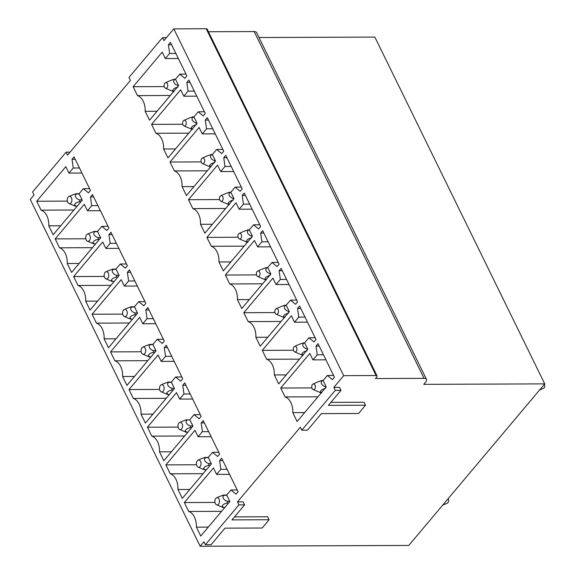 <?xml version="1.0" encoding="UTF-8"?>
<svg xmlns="http://www.w3.org/2000/svg" width="575" height="575" viewBox="0 0 575 575"><rect width="100%" height="100%" fill="white"/><g stroke="black" fill="none" stroke-linecap="round" stroke-linejoin="round"><path stroke-width="0.86" d="M70.078 152.145L66.118 152.159L32.595 191.985L34.054 194.954L30.259 199.46L200.143 546.25L408.775 545.445L544.741 383.877L423.761 384.344L425.658 382.088A6.21 2.875 -26.1 0 0 426.47 379.371L256.579 32.588A6.21 2.875 -26.1 0 0 254.164 31.56L208.43 31.74M166.455 37.619L162.495 37.634L128.98 77.46L130.432 80.428L67.57 155.128L66.118 152.159M206.202 28.75L376.093 375.54A2.487 1.15 -26.1 0 1 377.056 375.949L207.173 29.16A2.487 1.15 -26.1 0 0 206.202 28.75L173.815 28.872L163.947 40.595L162.495 37.634M244.627 504.857L238.912 504.879L205.397 544.705L211.111 544.683L225.019 528.152L262.178 528.008L269.129 519.742L231.977 519.886L244.627 504.857L243.175 501.889L237.461 501.91L300.322 427.211L301.774 430.179L307.488 430.158L321.403 413.626L358.556 413.482L365.513 405.217L328.361 405.361L341.004 390.332L339.552 387.363L333.838 387.385L343.706 375.662L376.093 375.54M269.129 519.742L267.677 516.774L234.485 516.903M205.397 544.705L203.938 541.743L200.143 546.25M254.164 31.56L424.055 378.35A6.21 2.875 -26.1 0 1 426.47 379.371M424.055 378.35L375.468 378.537L376.733 377.035A2.487 1.15 -26.1 0 0 377.056 375.949M365.513 405.217L364.061 402.248L330.869 402.378M173.815 28.872L343.706 375.662M544.741 383.877L374.857 37.087L259.002 37.533M238.912 504.879L237.461 501.91M341.004 390.332L335.29 390.353L301.774 430.179M335.29 390.353L333.838 387.385M74.038 156.896L90.462 190.411L88.435 192.812L83.368 188.665L79.091 193.753L82.239 200.179L53.144 234.751L48.782 225.838A14.9 9.559 -90.2 0 0 41.091 210.148L36.728 201.236L65.823 166.664L68.964 173.089L73.248 168.008L72.019 159.304L74.038 156.896M92.496 194.558L108.912 228.074L106.885 230.482L101.818 226.334L97.542 231.416L100.69 237.842L71.595 272.413L67.232 263.501A14.9 9.559 -90.2 0 0 59.548 247.811L55.178 238.898L84.273 204.333L87.422 210.759L91.698 205.67L90.469 196.966L92.496 194.558M110.946 232.228L127.362 265.736L125.336 268.144L120.276 263.997L115.992 269.078L119.14 275.504L90.052 310.076L85.682 301.163A14.9 9.559 -90.2 0 0 77.999 285.473L73.629 276.561L102.724 241.996L105.872 248.422L110.148 243.333L108.919 234.629L110.946 232.228M129.397 269.891L145.813 303.399L143.786 305.807L138.726 301.659L134.442 306.748L137.59 313.174L108.503 347.738L104.132 338.833A14.9 9.559 -90.2 0 0 96.449 323.136L92.086 314.23L121.174 279.658L124.322 286.084L128.606 280.995L127.37 272.298L129.397 269.891M147.847 307.553L164.263 341.068L162.243 343.469L157.176 339.322L152.893 344.411L156.041 350.836L126.953 385.401L122.59 376.496A14.9 9.559 -90.2 0 0 114.899 360.805L110.537 351.893L139.624 317.321L142.772 323.747L147.056 318.665L145.82 309.961L147.847 307.553M166.297 345.216L182.713 378.731L180.694 381.139L175.627 376.984L171.35 382.073L174.491 388.499L145.403 423.071L141.04 414.158A14.9 9.559 -90.2 0 0 133.35 398.468L128.987 389.555L158.075 354.991L161.223 361.416L165.507 356.327L164.278 347.623L166.297 345.216M184.748 382.885L201.164 416.393L199.144 418.801L194.077 414.654L189.8 419.736L192.948 426.161L163.853 460.733L159.491 451.821A14.9 9.559 -90.2 0 0 151.8 436.13L147.437 427.218L176.525 392.653L179.673 399.079L183.957 393.99L182.728 385.286L184.748 382.885M203.198 420.548L219.621 454.056L217.594 456.464L212.527 452.317L208.251 457.405L211.399 463.831L182.304 498.396L177.941 489.49A14.9 9.559 -90.2 0 0 170.25 473.793L165.888 464.887L194.982 430.316L198.131 436.741L202.407 431.652L201.178 422.948L203.198 420.548M221.655 458.21L238.072 491.726L236.045 494.126L230.985 489.979L226.701 495.068L229.849 501.493L200.761 536.058L196.391 527.153A14.9 9.559 -90.2 0 0 188.708 511.455L184.338 502.55L213.433 467.978L216.581 474.404L220.857 469.322L219.628 460.618L221.655 458.21M170.423 42.37L186.839 75.886L184.812 78.286L179.752 74.139L175.468 79.228L178.617 85.653L149.529 120.218L145.159 111.313A14.9 9.559 -90.2 0 0 137.475 95.615L133.105 86.71L162.2 52.138L165.348 58.564L169.625 53.482L168.396 44.778L170.423 42.37M188.873 80.033L205.289 113.548L203.263 115.949L198.202 111.802L193.919 116.89L197.067 123.316L167.979 157.888L163.609 148.975A14.9 9.559 -90.2 0 0 155.926 133.285L151.563 124.372L180.651 89.801L183.799 96.226L188.083 91.145L186.846 82.441L188.873 80.033M207.323 117.695L223.74 151.211L221.72 153.618L216.653 149.471L212.369 154.553L215.517 160.978L186.429 195.55L182.067 186.638A14.9 9.559 -90.2 0 0 174.376 170.947L170.013 162.035L199.101 127.47L202.249 133.896L206.533 128.807L205.297 120.103L207.323 117.695M225.774 155.365L242.19 188.873L240.17 191.281L235.103 187.134L230.827 192.215L233.975 198.641L204.88 233.213L200.517 224.3A14.9 9.559 -90.2 0 0 192.826 208.61L188.463 199.697L217.551 165.133L220.699 171.558L224.983 166.47L223.754 157.766L225.774 155.365M244.224 193.028L260.647 226.536L258.621 228.943L253.553 224.796L249.277 229.885L252.425 236.311L223.33 270.875L218.967 261.97A14.9 9.559 -90.2 0 0 211.277 246.272L206.914 237.367L236.002 202.795L239.15 209.221L243.433 204.132L242.204 195.435L244.224 193.028M262.674 230.69L279.098 264.205L277.071 266.606L272.004 262.459L267.727 267.548L270.875 273.973L241.78 308.538L237.417 299.632A14.9 9.559 -90.2 0 0 229.727 283.942L225.364 275.03L254.459 240.458L257.607 246.883L261.884 241.802L260.655 233.098L262.674 230.69M281.132 268.353L297.548 301.868L295.521 304.276L290.461 300.121L286.178 305.21L289.326 311.636L260.238 346.207L255.868 337.295A14.9 9.559 -90.2 0 0 248.184 321.605L243.814 312.692L272.909 278.127L276.058 284.553L280.334 279.464L279.105 270.76L281.132 268.353M299.582 306.022L315.998 339.53L313.972 341.938L308.912 337.791L304.628 342.873L307.776 349.298L278.688 383.87L274.318 374.957A14.9 9.559 -90.2 0 0 266.635 359.267L262.272 350.355L291.36 315.79L294.508 322.216L298.792 317.127L297.555 308.423L299.582 306.022M318.033 343.685L334.449 377.193L332.429 379.601L327.362 375.453L323.078 380.542L326.226 386.968L297.138 421.533L292.776 412.627A14.9 9.559 -90.2 0 0 285.085 396.93L280.722 388.024L309.81 353.452L312.958 359.878L317.242 354.789L316.006 346.085L318.033 343.685M72.019 159.304L75.21 159.289M73.248 168.008L79.472 167.979M68.964 173.089L81.952 173.046M36.728 201.236L67.361 201.121M41.091 210.148L73.959 210.019M60.684 225.795L48.782 225.838M83.368 188.665L89.592 188.643M90.469 196.966L93.667 196.952M91.698 205.67L97.923 205.649M87.422 210.759L100.402 210.709M55.178 238.898L85.819 238.783M59.548 247.811L92.41 247.681M79.134 263.458L67.232 263.501M101.818 226.334L108.042 226.306M108.919 234.629L112.118 234.622M110.148 243.333L116.373 243.311M105.872 248.422L118.853 248.371M73.629 276.561L104.269 276.446M77.999 285.473L110.86 285.344M97.585 301.12L85.682 301.163M120.276 263.997L126.493 263.968M127.37 272.298L130.568 272.284M128.606 280.995L134.823 280.974M124.322 286.084L137.303 286.034M92.086 314.23L122.719 314.108M96.449 323.136L129.31 323.013M116.035 338.783L104.132 338.833M138.726 301.659L144.95 301.638M145.82 309.961L149.018 309.947M147.056 318.665L153.273 318.636M142.772 323.747L155.753 323.696M110.537 351.893L141.17 351.771M114.899 360.805L147.761 360.676M134.485 376.445L122.59 376.496M157.176 339.322L163.401 339.3M164.278 347.623L167.469 347.609M165.507 356.327L171.731 356.306M161.223 361.416L174.211 361.366M128.987 389.555L159.62 389.44M133.35 398.468L166.211 398.338M152.943 414.115L141.04 414.158M175.627 376.984L181.851 376.963M182.728 385.286L185.919 385.272M183.957 393.99L190.181 393.968M179.673 399.079L192.661 399.028M147.437 427.218L178.07 427.103M151.8 436.13L184.668 436.001M171.393 451.777L159.491 451.821M194.077 414.654L200.301 414.625M201.178 422.948L204.377 422.941M202.407 431.652L208.632 431.631M198.131 436.741L211.111 436.691M165.888 464.887L196.521 464.765M170.25 473.793L203.119 473.671M189.843 489.44L177.941 489.49M212.527 452.317L218.752 452.295M219.628 460.618L222.827 460.604M220.857 469.322L227.082 469.293M216.581 474.404L229.562 474.353M184.338 502.55L214.978 502.428M188.708 511.455L221.569 511.333M208.294 527.102L196.391 527.153M230.985 489.979L237.202 489.957M168.396 44.778L171.594 44.764M169.625 53.482L175.849 53.453M165.348 58.564L178.329 58.513M133.105 86.71L164.278 86.588M137.475 95.615L170.337 95.493M157.061 111.263L145.159 111.313M179.752 74.139L185.969 74.118M186.846 82.441L190.045 82.426M188.083 91.145L194.3 91.116M183.799 96.226L196.779 96.183M151.563 124.372L182.728 124.25M155.926 133.285L188.787 133.156M175.512 148.932L163.609 148.975M198.202 111.802L204.427 111.78M205.297 120.103L208.495 120.089M206.533 128.807L212.757 128.786M202.249 133.896L215.23 133.846M170.013 162.035L201.178 161.92M174.376 170.947L207.237 170.818M193.962 186.595L182.067 186.638M216.653 149.471L222.877 149.442M223.754 157.766L226.945 157.758M224.983 166.47L231.208 166.448M220.699 171.558L233.687 171.508M188.463 199.697L219.628 199.583M192.826 208.61L225.688 208.481M212.419 224.257L200.517 224.3M235.103 187.134L241.327 187.105M242.204 195.435L245.396 195.421M243.433 204.132L249.658 204.111M239.15 209.221L252.138 209.171M206.914 237.367L238.079 237.245M211.277 246.272L244.145 246.15M230.87 261.92L218.967 261.97M253.553 224.796L259.778 224.775M260.655 233.098L263.853 233.083M261.884 241.802L268.108 241.773M257.607 246.883L270.588 246.833M225.364 275.03L256.536 274.908M229.727 283.942L262.595 283.813M249.32 299.582L237.417 299.632M272.004 262.459L278.228 262.437M279.105 270.76L282.303 270.746M280.334 279.464L286.558 279.443M276.058 284.553L289.038 284.503M243.814 312.692L274.987 312.57M248.184 321.605L281.046 321.475M267.77 337.252L255.868 337.295M290.461 300.121L296.678 300.1M297.555 308.423L300.754 308.408M298.792 317.127L305.009 317.105M294.508 322.216L307.488 322.165M262.272 350.355L293.437 350.24M266.635 359.267L299.496 359.138M286.221 374.914L274.318 374.957M308.912 337.791L315.136 337.762M316.006 346.085L319.204 346.078M317.242 354.789L323.459 354.768M312.958 359.878L325.939 359.828M280.722 388.024L311.887 387.902M285.085 396.93L317.946 396.808M304.671 412.577L292.776 412.627M327.362 375.453L333.586 375.432M166.621 88.14A2.861 1.833 -90.2 0 0 167.699 84.575A2.861 1.833 -90.2 0 0 165.463 82.714A2.861 1.833 -90.2 0 0 165.298 82.8A2.861 1.833 -90.2 0 0 164.127 85.61A2.861 1.833 -90.2 0 0 165.485 88.227A2.861 1.833 -90.2 0 0 166.621 88.14M165.485 88.227L173.003 91.425L174.074 91.648L172.737 90.282C173.384 88.794 175.095 87.745 177.862 87.134M178.487 85.395L178.02 85.395L177.97 86.422M178.013 85.395C174.017 84.532 171.982 80.349 175.109 79.465L175.583 79.465M170.358 80.608L173.995 79.228L175.109 79.465M70.416 203.385A3.63 2.329 -90.2 0 0 71.782 198.857A3.63 2.329 -90.2 0 0 68.942 196.499A3.63 2.329 -90.2 0 0 68.734 196.6A3.63 2.329 -90.2 0 0 67.253 200.172A3.63 2.329 -90.2 0 0 68.971 203.493A3.63 2.329 -90.2 0 0 70.416 203.385M68.971 203.493L74.757 205.958L75.835 206.181L74.513 204.822C75.117 203.356 76.82 202.307 79.63 201.674L80.989 201.667M75.835 206.181L77.194 206.173L75.835 206.181M82.11 199.92L79.781 199.928C75.778 199.022 73.758 194.932 76.877 193.998L79.206 193.991M79.63 201.667L79.781 199.928M76.877 193.998L75.756 193.761L79.091 193.746L75.792 193.761M75.771 193.761L72.105 195.148M88.866 241.047A3.63 2.329 -90.2 0 0 90.232 236.519A3.63 2.329 -90.2 0 0 87.393 234.162A3.63 2.329 -90.2 0 0 87.192 234.269A3.63 2.329 -90.2 0 0 85.704 237.834A3.63 2.329 -90.2 0 0 87.422 241.162A3.63 2.329 -90.2 0 0 88.866 241.047M87.422 241.162L93.208 243.62L94.293 243.843L92.963 242.485C93.567 241.018 95.27 239.969 98.081 239.337L99.439 239.329M94.293 243.843L95.644 243.836L94.293 243.843M100.56 237.583L98.232 237.597C94.228 236.692 92.208 232.595 95.328 231.667L97.657 231.653M98.081 239.337L98.232 237.597M94.228 231.423L97.542 231.416L95.328 231.66M90.555 232.81L94.207 231.423M183.748 120.462A2.861 1.833 -90.2 0 0 182.577 123.273A2.861 1.833 -90.2 0 0 183.935 125.889A2.861 1.833 -90.2 0 0 185.071 125.803A2.861 1.833 -90.2 0 0 186.149 122.238A2.861 1.833 -90.2 0 0 183.914 120.376A2.861 1.833 -90.2 0 0 183.748 120.462M196.945 123.057L196.47 123.057C192.467 122.195 190.433 118.012 193.559 117.128L192.445 116.89L193.926 116.883L192.46 116.89L188.808 118.27M183.935 125.889L191.453 129.088L192.524 129.31L191.188 127.945C191.834 126.457 193.538 125.407 196.312 124.797L196.47 123.057M194.034 117.128L193.567 117.128M107.317 278.71A3.63 2.329 -90.2 0 0 108.689 274.189A3.63 2.329 -90.2 0 0 105.843 271.824A3.63 2.329 -90.2 0 0 105.642 271.932A3.63 2.329 -90.2 0 0 104.154 275.497A3.63 2.329 -90.2 0 0 105.872 278.825A3.63 2.329 -90.2 0 0 107.317 278.71M105.872 278.825L111.658 281.29L112.743 281.506L111.413 280.147C112.017 278.681 113.721 277.632 116.531 277.006L117.889 276.992M112.743 281.506L114.094 281.506L112.743 281.506M119.011 275.252L116.682 275.26C112.678 274.354 110.659 270.264 113.778 269.33L116.107 269.316M116.538 276.999L116.682 275.26M113.778 269.33L112.664 269.093L115.999 269.078L112.693 269.093M112.678 269.093L109.006 270.473M202.206 158.125A2.861 1.833 -90.2 0 0 201.034 160.935A2.861 1.833 -90.2 0 0 202.386 163.552A2.861 1.833 -90.2 0 0 203.521 163.465A2.861 1.833 -90.2 0 0 204.599 159.9A2.861 1.833 -90.2 0 0 202.364 158.039A2.861 1.833 -90.2 0 0 202.206 158.125M215.395 160.72L214.921 160.727C210.917 159.864 208.89 155.674 212.017 154.79L210.896 154.553L212.376 154.553L210.896 154.553L207.259 155.933M214.87 161.748L214.921 160.727M212.484 154.79L212.017 154.79M214.763 162.466C211.995 163.077 210.285 164.127 209.638 165.607L210.975 166.973L209.904 166.757L202.386 163.552M125.767 316.379A3.63 2.329 -90.2 0 0 127.14 311.851A3.63 2.329 -90.2 0 0 124.293 309.487A3.63 2.329 -90.2 0 0 124.092 309.594A3.63 2.329 -90.2 0 0 122.604 313.167A3.63 2.329 -90.2 0 0 124.322 316.487A3.63 2.329 -90.2 0 0 125.767 316.379M124.322 316.487L130.115 318.952L131.193 319.168L129.864 317.81C130.468 316.343 132.178 315.301 134.981 314.669L136.34 314.654M131.193 319.168L132.545 319.168L131.193 319.168M137.468 312.915L135.132 312.922C131.129 312.017 129.109 307.927 132.228 306.993L134.557 306.985M134.988 314.662L135.132 312.922M131.129 306.755L134.449 306.741L131.114 306.755L132.228 306.993M127.456 308.143L131.107 306.755M220.656 195.787A2.861 1.833 -90.2 0 0 219.485 198.598A2.861 1.833 -90.2 0 0 220.836 201.221A2.861 1.833 -90.2 0 0 221.972 201.128A2.861 1.833 -90.2 0 0 223.057 197.563A2.861 1.833 -90.2 0 0 220.814 195.708A2.861 1.833 -90.2 0 0 220.656 195.787M233.845 198.389L233.371 198.389C229.368 197.527 227.341 193.337 230.467 192.46L229.353 192.222L230.827 192.215L229.368 192.222L225.709 193.603M233.321 199.41L233.371 198.389M230.942 192.452L230.467 192.46M233.22 200.129C230.446 200.74 228.735 201.789 228.088 203.27L229.425 204.635L228.354 204.42L220.836 201.221M144.217 354.042A3.63 2.329 -90.2 0 0 145.59 349.514A3.63 2.329 -90.2 0 0 142.751 347.156A3.63 2.329 -90.2 0 0 142.542 347.257A3.63 2.329 -90.2 0 0 141.055 350.829A3.63 2.329 -90.2 0 0 142.772 354.15A3.63 2.329 -90.2 0 0 144.217 354.042M155.918 350.577L153.59 350.585L153.439 352.324L154.79 352.324M142.772 354.15L148.566 356.615L149.644 356.838L148.314 355.479C148.918 354.013 150.628 352.964 153.432 352.331M149.644 356.838L150.995 356.831L149.644 356.838M153.583 350.577C149.579 349.679 147.559 345.589 150.679 344.655L153.007 344.648M150.679 344.655L149.565 344.418L152.9 344.403L149.593 344.418M149.579 344.418L145.906 345.805M239.107 233.45A2.861 1.833 -90.2 0 0 237.935 236.26A2.861 1.833 -90.2 0 0 239.286 238.884A2.861 1.833 -90.2 0 0 240.429 238.798A2.861 1.833 -90.2 0 0 241.507 235.232A2.861 1.833 -90.2 0 0 239.265 233.371A2.861 1.833 -90.2 0 0 239.107 233.45M252.296 236.052L251.821 236.052C247.825 235.189 245.791 230.999 248.917 230.122L247.803 229.885L249.277 229.878L247.803 229.885L244.167 231.265M251.778 237.08L251.821 236.052M249.392 230.122L248.917 230.122M251.67 237.791C248.896 238.402 247.185 239.452 246.546 240.939L247.882 242.298L246.804 242.082L239.286 238.884M162.667 391.704A3.63 2.329 -90.2 0 0 164.04 387.176A3.63 2.329 -90.2 0 0 161.201 384.819A3.63 2.329 -90.2 0 0 160.993 384.927A3.63 2.329 -90.2 0 0 159.505 388.492A3.63 2.329 -90.2 0 0 161.23 391.812A3.63 2.329 -90.2 0 0 162.667 391.704M161.23 391.812L167.016 394.277L168.094 394.5L166.772 393.142C167.375 391.676 169.079 390.626 171.882 389.994L173.248 389.987M168.094 394.5L169.452 394.493L168.094 394.5M174.369 388.24L172.04 388.254L171.889 389.994M172.033 388.24C168.029 387.342 166.01 383.252 169.129 382.317L171.465 382.31M168.029 382.08L171.35 382.066L168.015 382.08L169.129 382.317M164.357 383.467L168.015 382.08M257.557 271.12A2.861 1.833 -90.2 0 0 256.385 273.93A2.861 1.833 -90.2 0 0 257.737 276.546A2.861 1.833 -90.2 0 0 258.879 276.46A2.861 1.833 -90.2 0 0 259.957 272.895A2.861 1.833 -90.2 0 0 257.722 271.033A2.861 1.833 -90.2 0 0 257.557 271.12M270.746 273.714L270.272 273.714L270.228 274.742M262.617 268.928L266.254 267.548L267.842 267.785M270.121 275.454C267.346 276.065 265.636 277.114 264.996 278.602L266.333 279.967L265.255 279.745L257.737 276.546M270.264 273.714C266.275 272.852 264.241 268.669 267.368 267.785M181.125 429.367A3.63 2.329 -90.2 0 0 182.491 424.846A3.63 2.329 -90.2 0 0 179.652 422.481A3.63 2.329 -90.2 0 0 179.443 422.589A3.63 2.329 -90.2 0 0 177.955 426.154A3.63 2.329 -90.2 0 0 179.68 429.482A3.63 2.329 -90.2 0 0 181.125 429.367M179.68 429.482L185.466 431.94L186.544 432.163L185.222 430.804C185.826 429.338 187.529 428.289 190.339 427.663L191.698 427.649M186.544 432.163L187.903 432.156L186.544 432.163M192.819 425.902L190.49 425.917L190.339 427.656M182.807 421.13L186.465 419.75L189.915 419.973M190.483 425.91C186.487 425.011 184.46 420.922 187.587 419.987M276.007 308.782A2.861 1.833 -90.2 0 0 274.836 311.592A2.861 1.833 -90.2 0 0 276.194 314.209A2.861 1.833 -90.2 0 0 277.33 314.123A2.861 1.833 -90.2 0 0 278.408 310.558A2.861 1.833 -90.2 0 0 276.173 308.696A2.861 1.833 -90.2 0 0 276.007 308.782M289.196 311.377L288.729 311.384C284.726 310.522 282.692 306.331 285.818 305.447L284.704 305.21L286.185 305.21L284.704 305.21L281.067 306.59M288.679 312.405L288.729 311.384M286.293 305.447L285.818 305.447M288.571 313.123C285.797 313.734 284.086 314.777 283.446 316.264L284.783 317.63L283.712 317.414L276.194 314.209M199.575 467.037A3.63 2.329 -90.2 0 0 200.941 462.508A3.63 2.329 -90.2 0 0 198.102 460.144A3.63 2.329 -90.2 0 0 197.901 460.252A3.63 2.329 -90.2 0 0 196.413 463.817A3.63 2.329 -90.2 0 0 198.131 467.144A3.63 2.329 -90.2 0 0 199.575 467.037M198.131 467.144L203.917 469.61L204.995 469.825L203.672 468.467C204.276 467.001 205.979 465.958 208.79 465.326L210.148 465.312M204.995 469.825L206.353 469.825L204.995 469.825M211.269 463.572L208.941 463.579L208.79 465.319M208.941 463.572C204.937 462.674 202.917 458.584 206.037 457.65L208.366 457.635M204.937 457.412L208.251 457.398L204.916 457.412L206.037 457.65M201.264 458.793L204.916 457.412M294.457 346.445A2.861 1.833 -90.2 0 0 293.286 349.255A2.861 1.833 -90.2 0 0 294.644 351.871A2.861 1.833 -90.2 0 0 295.78 351.785A2.861 1.833 -90.2 0 0 296.858 348.22A2.861 1.833 -90.2 0 0 294.623 346.366A2.861 1.833 -90.2 0 0 294.457 346.445M307.654 349.039L307.179 349.047L307.129 350.067M299.518 344.26L303.154 342.88L304.743 343.11M307.021 350.786C304.247 351.397 302.543 352.446 301.897 353.927L303.233 355.293L302.162 355.077L294.644 351.871M307.172 349.047C303.176 348.184 301.142 343.994 304.268 343.117M448.191 498.611A2.861 1.833 89.8 0 1 447.429 503.096A2.861 1.833 89.8 0 1 447.271 503.175A2.861 1.833 89.8 0 1 447.098 503.233M218.026 504.699A3.63 2.329 -90.2 0 0 219.398 500.171A3.63 2.329 -90.2 0 0 216.552 497.813A3.63 2.329 -90.2 0 0 216.351 497.914A3.63 2.329 -90.2 0 0 214.863 501.486A3.63 2.329 -90.2 0 0 216.581 504.807A3.63 2.329 -90.2 0 0 218.026 504.699M442.743 505.08L443.886 503.722M223.452 507.488L222.123 506.129C222.726 504.67 224.43 503.621 227.24 502.988L228.598 502.981M223.452 507.495L224.803 507.488L222.367 507.272L216.581 504.807M229.72 501.235L227.391 501.242L227.247 502.981M227.391 501.235C223.388 500.336 221.368 496.247 224.487 495.312L226.816 495.305M223.388 495.075L226.708 495.061L223.373 495.075L224.487 495.312M219.715 496.462L223.366 495.075M544.381 384.308A2.487 1.596 89.8 0 1 543.734 388.218A2.487 1.596 89.8 0 1 543.591 388.29A2.487 1.596 89.8 0 1 543.44 388.341M312.915 384.107A2.861 1.833 -90.2 0 0 311.743 386.918A2.861 1.833 -90.2 0 0 313.095 389.541A2.861 1.833 -90.2 0 0 314.23 389.455A2.861 1.833 -90.2 0 0 315.308 385.89A2.861 1.833 -90.2 0 0 313.073 384.028A2.861 1.833 -90.2 0 0 312.915 384.107M326.104 386.709L325.63 386.709C321.626 385.847 319.599 381.656 322.726 380.779L321.605 380.542L323.085 380.535L321.605 380.542L317.968 381.922M325.579 387.737L325.63 386.709M323.193 380.772L322.726 380.779M325.472 388.448C322.704 389.059 320.994 390.109 320.347 391.597L321.684 392.955L320.613 392.739L313.095 389.541M165.463 82.714L171.027 80.292M68.942 196.499L72.773 194.832M87.393 234.162L91.224 232.494M183.914 120.376L189.477 117.961M105.843 271.824L109.674 270.164M202.364 158.039L207.927 155.624M124.293 309.487L128.124 307.826M220.814 195.708L226.385 193.286M142.751 347.156L146.575 345.489M239.265 233.371L244.835 230.949M161.201 384.819L165.025 383.151M257.722 271.033L263.285 268.611M179.652 422.481L183.475 420.821M276.173 308.696L281.736 306.281M198.102 460.144L201.933 458.483M294.623 346.366L300.186 343.943M447.271 503.175L442.657 505.181M216.552 497.813L220.383 496.146M543.591 388.29L539.551 390.044M313.073 384.028L318.636 381.606"/></g></svg>
